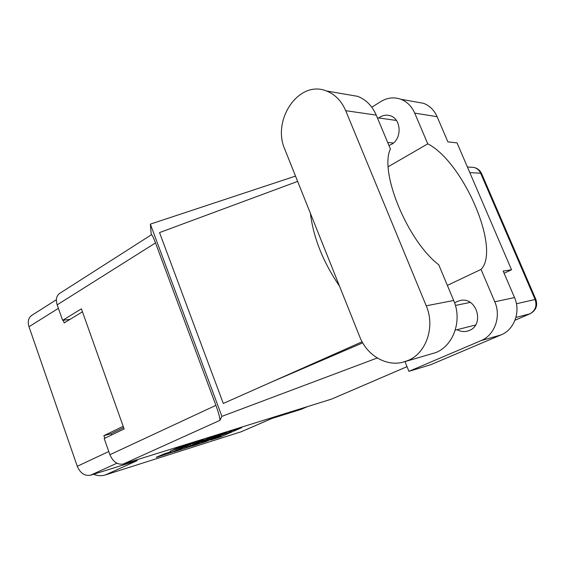 <?xml version="1.0" encoding="UTF-8"?>
<svg xmlns="http://www.w3.org/2000/svg" width="565" height="565" viewBox="0 0 565 565"><rect width="100%" height="100%" fill="white"/><g stroke="black" fill="none" stroke-linecap="round" stroke-linejoin="round"><path stroke-width="0.85" d="M168.024 452.65L168.165 453.045L166.922 453.737L174.345 451.096L188.089 445.001L189.409 444.274L188.18 444.563L170.15 451.244L177.339 447.89L193.795 442.628L172.438 452.148L156.385 457.368M210.936 437.239L198.273 442.593L194.141 443.857L203.647 439.549L195.271 442.282L173.964 451.774L189.826 446.654L210.936 437.239M168.165 453.045L170.913 451.774L164.5 453.759L156.336 457.233M212.412 436.929L191.26 446.308L206.472 441.392L227.003 432.366L212.412 436.929M210.773 439.973L220.809 436.858L241.707 427.656L230.562 431.109L228.67 431.886L231.579 431.088L229.941 431.971L217.991 436.575L220.95 435.763L219.361 436.618L210.773 439.973M116.891 463.222L90.598 475.186L137.302 460.581L105.274 474.974L241.248 431.752L271.398 418.637L301.159 409.328L307.36 406.645M271.822 418.503L241.248 431.752M105.274 474.974C101.559 476.125 97.646 475.885 93.536 474.268M90.598 475.186C84.771 476.224 80.329 473.265 77.271 466.287L28.999 326.74C27.487 321.655 28.37 317.883 31.661 315.425L56.373 299.733M123.65 427.634L111.051 433.729L103.875 435.679L104.786 438.263M103.875 435.679L123.177 426.314M63.252 320.249L64.191 322.926L82.462 311.802M204.714 441.894L224.63 433.186L215.759 436.413L203.4 441.858L201.853 442.692L204.714 441.894M185.927 447.438L191.839 445.573L197.093 443.2L185.927 447.438L185.61 446.569M111.051 433.729L111.503 435.022M307.522 406.595L301.159 409.328M405.31 361.536L435.869 352.56C453.589 345.519 462.452 320.376 453.674 300.488L438.772 264.815C407.513 240.944 379.129 171.915 390.408 149.019L376.248 115.112C372.187 105.817 365.979 99.553 357.638 96.333L347.793 94.652M359.771 336.832C366.749 355.018 385.711 366.629 402.739 362.271L407.979 360.512C426.271 353.21 435.389 326.782 426.236 305.806L345.702 110.684C341.479 100.916 335.073 94.348 326.471 90.993C298.899 79.51 271.511 120.055 284.908 149.534L359.771 336.832M457.12 329.67C460.207 331.394 463.427 331.923 466.768 331.281L469.353 330.454C484.509 324.783 477.044 297.515 461.146 300.305L457.212 301.413L454.627 302.981M388.946 145.523L391.524 144.343C402.287 138.679 401.341 118.671 390.132 115.705C386.7 114.66 383.36 115.105 380.111 117.047L378.797 117.972M416.179 101.997L423.595 103.324C429.683 105.69 434.195 110.147 437.112 116.687L414.724 113.134C411.708 106.319 407.068 101.693 400.804 99.242C393.925 96.862 387.23 97.653 380.711 101.608L371.798 107.216M404.985 361.642L408.926 371.36L480.963 340.66C494.608 335.278 501.409 316.562 494.778 301.781L514.517 297.564L503.168 271.045L511.537 269.78L457.05 142.903L447.89 141.857L437.112 116.687M514.517 297.564C520.923 311.718 514.291 329.678 501.042 334.897L480.963 340.66M408.926 371.36L430.897 364.658L501.042 334.897M494.778 301.781L481.041 269.413L447.36 285.382M297.642 181.4L159.535 232.589L223.302 403.452L362.101 341.797M407.026 366.671L331.613 399.088L123.361 463.992C117.562 464.995 113.071 461.902 109.9 454.719L215.915 405.352C218.81 413.432 220.145 418.439 219.912 420.36L221.904 416.37L150.354 224.128L295.523 176.089M221.904 416.37L377.258 357.977M388.247 166.717L427.754 143.835L414.724 113.134M215.915 405.352L155.509 242.915L57.178 304.853L62.623 320.334L70.06 319.352M57.178 304.853C55.589 299.662 56.408 295.848 59.636 293.419L151.462 234.736C152.176 234.913 153.525 237.639 155.509 242.915M109.9 454.719L104.207 438.546L124.116 428.941L81.409 308.836L62.623 320.334M151.251 234.871L150.354 224.128M481.041 269.413C501.07 249.264 463.279 161.816 427.754 143.835M504.107 273.227L511.537 269.78M310.397 213.309C313.42 237.809 323.131 262.096 339.53 286.187M77.271 466.287L108.777 451.513M58.4 308.342L28.999 326.74M220.52 436.074L220.809 436.858M218.443 437.013L218.683 437.67M215.533 435.799L215.759 436.413M203.096 441.039L203.4 441.858M194.311 442.713L194.628 443.589M192.601 443.469L192.969 444.464M190.391 444.45L190.709 445.319M181.739 446.357L181.944 446.929M178.06 447.586L178.399 448.504M175.779 448.589L176.068 449.387M516.424 303.751L535.097 299.492L480.645 173.215L469.805 172.6M219.912 420.36L123.361 463.992M331.613 399.088L407.019 366.657M515.026 320.207L529.822 313.843L515.944 317.424M471.457 167.261L473.661 167.41C476.86 168.116 479.191 170.051 480.645 173.215L481.55 173.504C479.939 170.178 477.312 168.144 473.661 167.41L467.396 166.986M481.67 173.787L535.853 299.408L535.097 299.492C537.167 305.933 535.408 310.715 529.822 313.843L530.055 313.766C535.966 310.524 537.901 305.736 535.853 299.408L535.895 299.507M376.248 115.112L345.702 110.684M453.674 300.488L426.236 305.806M201.5 441.738L201.839 442.67M193.802 442.939L194.141 443.843M184.296 447.148L184.642 448.109M166.682 453.074L166.908 453.709M466.768 331.281L468.039 330.949M455.404 305.439L470.221 302.416M377.356 117.767L396.425 120.451M387.675 142.465L393.367 143.037M455.249 330.144L475.553 325.016M271.327 382.117L362.702 342.87M530.055 313.766L515.019 320.235M423.595 103.324L400.804 99.242M357.638 96.333L326.471 90.993"/></g></svg>
